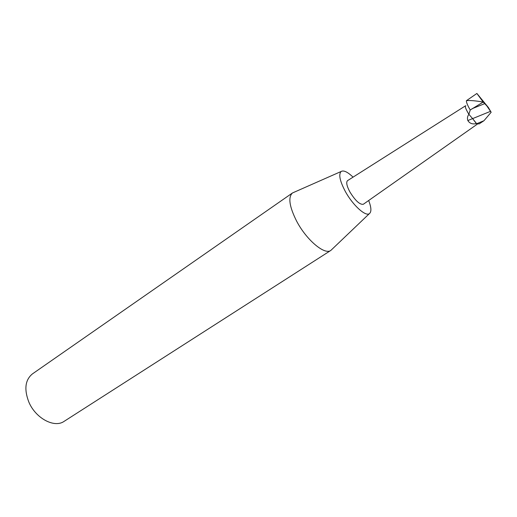 <?xml version="1.0" encoding="UTF-8"?>
<svg xmlns="http://www.w3.org/2000/svg" width="517" height="517" viewBox="0 0 517 517"><rect width="100%" height="100%" fill="white"/><g stroke="black" fill="none" stroke-linecap="round" stroke-linejoin="round"><path stroke-width="0.78" d="M476.674 123.705L479.149 123.899L483.944 120.732L476.674 123.705L472.609 118.606L476.409 123.608C472.493 124.474 469.636 123.453 467.846 120.539C467.084 118.361 467.433 116.286 468.88 114.315L472.609 118.606L468.88 114.315L470.224 109.992L483.201 102.049L476.894 93.461L488.416 107.549L483.201 102.049C475.11 100.686 469.514 100.24 466.412 100.699L476.894 93.461M465.914 105.804C464.563 105.888 465.552 108.725 468.88 114.315L468.46 113.63C465.888 109.249 464.893 106.651 465.462 105.843L347.54 180.64C345.976 182.21 346.739 185.946 349.841 191.846C355.315 200.686 359.813 204.829 363.322 204.267L477.469 124.048M486.768 105.811L491.15 112.26L483.944 120.732M466.412 100.699C466.231 102.172 467.504 105.274 470.224 109.992M491.15 112.26L488.416 107.549M294.076 192.259L292.499 192.951L32.448 373.888C25.204 379.84 23.976 389.152 28.752 401.838C35.466 418.279 54.395 428.347 64.14 421.336L330.828 250.422L332.114 249.207M292.454 192.983C287.963 197.197 289.333 206.542 296.564 221.024C306.4 239.966 324.715 255.314 330.828 250.422M353.053 177.144C347.631 171.941 343.663 170.054 341.155 171.476C338.428 174.294 339.805 180.931 345.291 191.393C352.672 205.055 365.454 216.713 369.338 213.67C371.613 211.899 371.387 207.511 368.666 200.512M467.846 120.539L490.543 111.329M484.804 103.6L472.118 108.693M341.155 171.476L292.499 192.951M369.338 213.67L330.867 250.396"/></g></svg>
